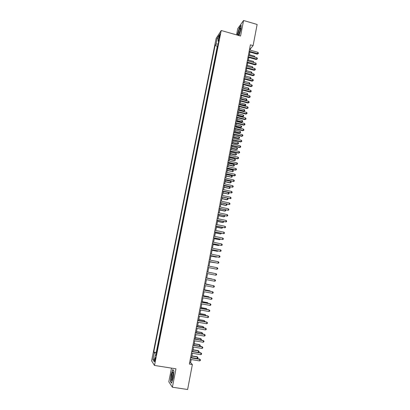 <?xml version="1.0" encoding="UTF-8"?>
<svg xmlns="http://www.w3.org/2000/svg" width="410" height="410" viewBox="0 0 410 410"><rect width="100%" height="100%" fill="white"/><g stroke="black" fill="none" stroke-linecap="round" stroke-linejoin="round"><path stroke-width="0.61" d="M155.303 360.011C155.6 358.248 155.595 357.453 155.287 357.633L154.785 359.227C154.488 360.99 154.493 361.784 154.806 361.605L155.303 360.011M171.482 368.113L168.817 381.777L172.39 387.219L187.611 389.5L192.367 364.536L190.578 362.671L191.178 359.539M216.142 38.386L151.603 360.841L154.488 365.448L221.231 30.504L216.142 38.386M221.231 30.504L240.557 36.029L243.571 20.5L237.738 28.654L236.524 34.876M217.249 48.549L217.853 45.515M216.731 50.825L216.183 53.889M215.117 59.245L215.727 56.185M214.046 64.616L214.661 61.541M212.974 70.002L213.589 66.912M211.898 75.399L212.513 72.298M210.817 80.811L211.437 77.7M209.735 86.238L210.361 83.112M208.649 91.681L209.274 88.545M207.562 97.139L208.193 93.987M206.471 102.613L207.101 99.445M205.379 108.096L206.01 104.924M204.282 113.601L204.918 110.413M203.181 119.115L203.821 115.917M202.079 124.65L202.719 121.437M200.972 130.195L201.617 126.967M199.865 135.761L200.51 132.517M198.753 141.337L199.398 138.083M197.635 146.934L198.286 143.664M196.518 152.54L197.174 149.26M195.396 158.163L196.052 154.872M194.273 163.805L194.934 160.494M193.146 169.458L193.807 166.137M192.013 175.131L192.679 171.795M190.881 180.82L191.547 177.468M189.743 186.519L190.414 183.157M188.605 192.239L189.276 188.866M187.462 197.974L188.134 194.586M186.314 203.724L186.991 200.321M185.166 209.495L185.848 206.076M184.013 215.276L184.695 211.842M182.855 221.072L183.542 217.628M181.697 226.889L182.383 223.429M180.533 232.721L181.225 229.246M179.37 238.569L180.062 235.084M178.827 240.921L178.196 244.437M177.658 246.784L177.028 250.315M175.849 256.214L176.556 252.683M175.311 258.572L174.67 262.128M174.132 264.486L173.42 268.048M173.015 270.436L172.236 273.988M171.826 276.391L171.113 279.963M170.637 282.367L169.853 285.929M169.443 288.353L168.73 291.935M168.243 294.359L167.531 297.947M167.044 300.381L166.327 303.979M165.84 306.424L165.122 310.021M164.63 312.481L163.913 316.084M163.421 318.56L162.703 322.168M162.206 324.648L161.484 328.266M160.986 330.762L160.264 334.381M159.767 336.887L159.044 340.515M158.542 343.037L157.819 346.67M250.254 50.163L250.551 48.611L253.108 45.607L250.387 44.834L189.358 364.059L192.367 364.536M219.242 36.167L219.058 38.443L219.873 36.039L220.052 33.758L219.242 36.167L219.811 36.331M156.246 354.537L155.508 354.563L156.082 355.383L219.048 39.534L218.074 41L218.653 41.512M155.508 354.563L154.119 361.517L152.925 359.667L154.293 352.831L153.75 352.052L215.071 45.53L216.003 44.121L217.177 38.253L219.263 35.05L218.074 41M217.792 45.495L217.341 46.161L156.246 352.451L156.589 352.836M157.312 349.197L156.517 352.825M243.571 20.5L257.137 24.462L253.108 45.607M172.39 387.219L175.962 368.815L154.488 365.448M191.521 357.735L192.372 353.287M192.71 351.503L193.561 347.05M193.899 345.292L194.75 340.833M195.078 339.096L195.934 334.632M196.262 332.915L197.113 328.451M197.435 326.76L198.291 322.291M198.609 320.615L199.465 316.146M199.778 314.496L200.633 310.016M200.946 308.387L201.802 303.907M202.104 302.298L202.965 297.814M203.268 296.23L204.124 291.741M204.421 290.172L205.282 285.683M205.574 284.14L206.435 279.64M206.722 278.118L207.583 273.619M207.87 272.117L208.726 267.627M209.018 266.116L209.869 261.657M210.161 260.135L211.006 255.702M211.299 254.164L212.139 249.767M212.436 248.219L213.272 243.842M213.569 242.284L214.394 237.938M214.696 236.37L215.522 232.055M215.824 230.471L216.644 226.182M216.946 224.588L217.761 220.329M218.069 218.72L218.873 214.491M219.186 212.872L219.985 208.669M220.298 207.04L221.092 202.868M221.41 201.223L222.199 197.077M222.517 195.426L223.301 191.306M223.619 189.64L224.403 185.551M224.721 183.875L225.495 179.811M225.818 178.124L226.592 174.086M226.914 172.39L227.678 168.377M228.006 166.67L228.77 162.688M229.098 160.966L229.851 157.01M230.184 155.277L230.933 151.351M231.266 149.609L232.009 145.704M232.347 143.951L233.085 140.076M233.423 138.313L234.156 134.465M234.494 132.691L235.227 128.863M235.565 127.079L236.293 123.282M236.637 121.488L237.354 117.716M237.697 115.912L238.415 112.166M238.763 110.346L239.471 106.626M239.819 104.801L240.526 101.106M240.967 98.81L246.102 100.158L246.359 98.81L246.856 99.507L246.589 100.189L245.692 100.522L240.88 99.261L241.577 95.602M241.931 93.752L242.628 90.108M242.981 88.252L243.673 84.634M244.027 82.769L244.714 79.171M245.072 77.295L245.754 73.723M246.118 71.837L246.794 68.296M247.153 66.399L247.824 62.879M248.188 60.972L248.86 57.477M249.224 55.56L249.89 52.09M249.71 48.375L250.551 48.611M189.651 362.522L190.578 362.671M218.166 43.962L216.003 44.121M217.341 46.161L215.071 45.53M156.246 352.451L153.75 352.052M154.293 352.831L156.456 353.497M218.417 39.288L217.177 38.253M152.925 359.667L154.667 358.786M239.056 35.603L241.024 29.13L241.136 25.2L239.384 27.634L237.533 33.897L237.492 35.152M171.523 383.15L173.266 377.83L173.891 370.963L172.784 369.502L171.078 374.755L170.442 381.536L171.523 383.15M170.744 381.582L170.442 381.536M249.049 51.85L257.213 54.146L257.654 53.664L249.157 51.276M257.905 52.316L258.397 53.064L258.295 53.602L257.654 53.664L257.905 52.316L249.413 49.928M258.295 53.602L257.213 54.146M254.287 56.975L254.446 56.139L249.382 54.725M254.446 56.139L254.882 57.139M240.393 30.171L240.419 27.849C239.742 28.234 239.056 29.935 238.359 32.949C237.979 35.224 238.169 35.803 238.912 34.676L240.393 30.171M240.537 29.305L239.307 32.697L239.189 34.112M237.646 35.199L237.692 33.851L239.486 27.788L241.131 25.507M173.286 373.202L172.923 372.126C171.954 373.279 171.406 375.693 171.277 379.368C171.38 380.654 171.672 380.813 172.164 379.839L173.286 373.202M173.302 373.612L173.256 373.659C172.651 374.832 172.328 376.452 172.297 378.507L172.425 379.163M171.611 382.873L170.616 381.392L171.231 374.822L172.887 369.728L173.886 371.05M248.019 57.241L256.199 59.522L256.634 59.05L248.127 56.677M256.891 57.702L257.383 58.445L257.28 58.984L256.634 59.05L256.891 57.702L248.383 55.324M257.28 58.984L256.199 59.522M246.984 62.643L255.179 64.908L255.614 64.452L247.092 62.094M255.871 63.099L256.26 64.38L255.614 64.452L255.871 63.099L247.348 60.736M256.26 64.38L255.179 64.908M245.949 68.06L254.159 70.315L254.589 69.869L246.051 67.527M254.846 68.516L255.343 69.249L255.24 69.792L254.589 69.869L254.846 68.516L246.313 66.164M255.24 69.792L254.159 70.315M244.908 73.498L253.134 75.732L253.564 75.302L245.011 72.97M253.821 73.944L254.318 74.671L254.215 75.214L253.564 75.302L253.821 73.944L245.272 71.606M254.215 75.214L253.134 75.732M253.267 62.376L253.447 61.423L248.373 60.014M253.447 61.423L253.857 62.54M252.237 67.799L252.442 66.722L247.358 65.323M252.442 66.722L252.832 67.957M251.207 73.231L251.432 72.032L246.343 70.643M251.432 72.032L251.924 72.749L251.735 73.375M251.822 73.282L251.535 73.318M250.177 78.679L250.423 77.362L245.323 75.978M250.423 77.362L250.915 78.074L250.597 78.792M250.812 78.607L250.213 78.689M243.868 78.94L252.104 81.17L252.534 80.749L243.965 78.433M252.791 79.386L253.293 80.114L253.19 80.657L252.534 80.749L252.791 79.386L244.227 77.065M253.19 80.657L252.104 81.17M244.047 82.666L249.157 84.04L249.413 82.702L244.304 81.323M249.07 84.122L249.803 83.942L249.377 84.204M249.413 82.702L249.905 83.409L249.803 83.942M242.822 84.404L251.074 86.618L251.504 86.213L242.92 83.912M251.76 84.844L252.263 85.567L252.16 86.11L251.504 86.213L251.76 84.844L243.181 82.538M252.16 86.11L251.074 86.618M243.022 88.032L248.142 89.395L248.398 88.058L243.279 86.689M247.953 89.575L248.788 89.298L248.147 89.631M248.398 88.058L248.89 88.76L248.788 89.298M241.777 89.882L250.044 92.081L250.469 91.686L241.869 89.4M250.725 90.318L251.227 91.035L251.125 91.584L250.469 91.686L250.725 90.318L242.131 88.027M251.125 91.584L250.044 92.081M241.997 93.413L247.122 94.771L247.379 93.424L242.254 92.065M246.82 95.048L247.773 94.664L246.917 95.074M247.379 93.424L247.773 94.664M240.726 95.376L249.008 97.559L249.434 97.18L240.813 94.905M249.69 95.807L250.192 96.519L250.09 97.067L249.434 97.18L249.69 95.807L241.08 93.531M250.09 97.067L249.008 97.559M246.359 98.81L241.223 97.457M245.692 100.522L246.753 100.045M239.676 100.886L247.968 103.053L248.393 102.684L239.758 100.429M248.65 101.306L249.157 102.018L249.054 102.567L248.393 102.684L248.65 101.306L240.024 99.046M249.054 102.567L247.968 103.053M239.85 104.658L244.673 105.908L245.334 104.207L240.188 102.864M239.932 104.222L245.728 105.442L244.673 105.908M245.334 104.207L245.831 104.898L245.728 105.442M238.62 106.405L246.928 108.558L247.348 108.209L238.702 105.964M247.609 106.825L248.117 107.533L248.009 108.081L247.348 108.209L247.609 106.825L238.968 104.581M248.009 108.081L246.928 108.558M238.815 110.07L243.648 111.315L244.052 110.977L244.309 109.619L239.153 108.286M238.897 109.644L244.052 110.977L244.703 110.849L243.648 111.315M244.309 109.619L244.806 110.31L244.703 110.849M237.559 111.945L245.882 114.082L246.302 113.744L237.641 111.52M246.564 112.361L247.071 113.063L246.969 113.616L246.302 113.744L246.564 112.361L237.908 110.126M246.969 113.616L245.882 114.082M237.779 115.492L242.617 116.732L243.022 116.404L243.279 115.046L238.118 113.724M237.856 115.087L243.022 116.404L243.678 116.276L242.617 116.732M243.279 115.046L243.781 115.733L243.678 116.276M236.498 117.496L244.837 119.623L245.252 119.295L236.575 117.086M245.513 117.906L246.026 118.603L245.918 119.161L245.252 119.295L245.513 117.906L236.842 115.692M245.918 119.161L244.837 119.623M236.739 120.935L241.587 122.165L241.987 121.852L242.248 120.489L237.077 119.177M236.816 120.54L241.987 121.852L242.643 121.714L241.587 122.165M242.248 120.489L242.751 121.17L242.643 121.714M235.432 123.067L243.786 125.178L244.201 124.865L235.509 122.667M244.462 123.471L244.975 124.163L244.872 124.722L244.201 124.865L244.462 123.471L235.776 121.273M244.872 124.722L243.786 125.178M235.699 126.388L240.557 127.612L240.952 127.31L241.213 125.947L236.032 124.64M235.77 126.008L240.952 127.31L241.613 127.167L240.557 127.612M241.213 125.947L241.715 126.623L241.613 127.167M234.366 128.648L242.735 130.744L243.145 130.447L234.438 128.268M243.412 129.053L243.924 129.739L243.817 130.298L243.145 130.447L243.412 129.053L234.704 126.864M243.817 130.298L242.735 130.744M234.653 131.861L239.517 133.071L239.917 132.789L240.173 131.415L234.986 130.119M234.725 131.492L239.917 132.789L240.578 132.635L239.517 133.071M240.173 131.415L240.68 132.092L240.578 132.635M233.295 134.249L241.68 136.33L242.09 136.048L233.367 133.88M242.351 134.644L242.869 135.331L242.761 135.889L242.09 136.048L242.351 134.644L233.633 132.476M242.761 135.889L241.68 136.33M233.608 137.345L238.482 138.549L238.871 138.278L239.132 136.904L233.936 135.618M233.674 136.991L238.871 138.278L239.537 138.119L238.482 138.549M239.132 136.904L239.64 137.57L239.537 138.119M232.219 139.861L240.619 141.932L241.029 141.66L232.291 139.508M241.295 140.256L241.808 140.938L241.705 141.496L241.029 141.66L241.295 140.256L232.557 138.098M241.705 141.496L240.619 141.932M232.557 142.844L237.436 144.043L237.831 143.782L238.092 142.403L232.885 141.127M232.619 142.506L237.831 143.782L238.497 143.618L237.436 144.043M238.092 142.403L238.599 143.07L238.497 143.618M231.143 145.494L239.558 147.544L239.963 147.287L231.209 145.155M240.229 145.883L240.747 146.554L240.644 147.118L239.963 147.287L240.229 145.883L231.481 143.741M240.644 147.118L239.558 147.544M231.501 148.358L236.396 149.547L236.785 149.301L237.047 147.923L231.829 146.652M231.563 148.036L236.785 149.301L237.451 149.132L236.396 149.547M237.047 147.923L237.554 148.579L237.451 149.132M230.066 151.141L238.497 153.176L238.897 152.935L230.128 150.813M239.163 151.521L239.686 152.192L239.578 152.756L238.897 152.935L239.163 151.521L230.399 149.399M239.578 152.756L238.497 153.176M230.446 153.888L235.345 155.067L235.735 154.837L235.996 153.453L230.774 152.192M230.507 153.581L235.735 154.837L236.406 154.662L235.345 155.067M235.996 153.453L236.508 154.109L236.406 154.662M228.985 156.804L237.426 158.824L237.826 158.593L229.041 156.492M238.097 157.179L238.615 157.845L238.512 158.414L237.826 158.593L238.097 157.179L229.313 155.072M238.512 158.414L237.426 158.824M229.39 159.434L234.294 160.607L234.679 160.387L234.945 158.998L229.713 157.748M229.446 159.136L234.679 160.387L235.355 160.208L234.294 160.607M234.945 158.998L235.458 159.649L235.355 160.208M227.898 162.478L236.355 164.487L236.754 164.272L227.955 162.186M237.026 162.852L237.549 163.513L237.441 164.082L236.754 164.272L237.026 162.852L228.226 160.761M237.441 164.082L236.355 164.487M228.324 164.994L233.244 166.158L233.623 165.953L233.89 164.559L228.647 163.318M228.38 164.712L233.623 165.953L234.3 165.763L233.244 166.158M233.89 164.559L234.407 165.209L234.3 165.763M226.807 168.172L235.284 170.165L235.678 169.965L226.863 167.895M235.95 168.541L236.473 169.197L236.365 169.766L235.678 169.965L235.95 168.541L227.135 166.465M236.365 169.766L235.284 170.165M227.263 170.57L232.567 171.534L232.834 170.135L227.581 168.905M227.314 170.304L232.567 171.534L233.244 171.339L232.188 171.723M232.834 170.135L233.351 170.78L233.244 171.339M225.715 173.881L234.207 175.859L234.602 175.675L225.766 173.614M234.874 174.245L235.396 174.901L235.289 175.47L234.602 175.675L234.874 174.245L226.043 172.185M235.289 175.47L234.207 175.859M226.192 176.162L231.506 177.125L231.773 175.726L226.51 174.506M226.243 175.905L231.506 177.125L232.183 176.925L231.127 177.304M231.773 175.726L232.291 176.367L232.183 176.925M224.624 179.606L233.521 181.399L224.67 179.36M233.792 179.964L234.32 180.615L234.212 181.189L233.521 181.399L233.792 179.964L224.946 177.919M234.212 181.189L233.126 181.568M225.126 181.768L230.066 182.901L230.44 182.737L230.707 181.333L225.438 180.118M225.172 181.527L230.44 182.737L231.122 182.532L230.066 182.901M230.707 181.333L231.23 181.968L231.122 182.532M223.527 185.351L232.434 187.139L223.568 185.115M232.706 185.699L233.239 186.345L233.131 186.919L232.434 187.139L232.706 185.699L223.845 183.675M233.131 186.919L232.045 187.293M224.05 187.39L229.374 188.364L229.641 186.955L224.362 185.75M224.096 187.165L229.374 188.364L230.056 188.149L229 188.513M229.641 186.955L230.164 187.585L230.056 188.149M222.425 191.106L231.348 192.895L222.466 190.886M231.619 191.455L232.152 192.095L232.045 192.669L231.348 192.895L231.619 191.455L222.743 189.44M232.045 192.669L230.958 193.033M222.973 193.023L228.303 194.007L228.575 192.592L223.286 191.398M223.014 192.813L228.303 194.007L228.99 193.786L227.934 194.14M228.575 192.592L229.098 193.223L228.99 193.786M221.318 196.882L230.256 198.665L221.359 196.677M230.528 197.22L231.066 197.856L230.953 198.435L230.256 198.665L230.528 197.22L221.636 195.227M221.892 198.676L226.863 199.788L227.232 199.665L227.499 198.261M221.933 198.481L227.232 199.665L227.919 199.434L228.027 198.87L227.519 198.266M220.211 202.668L229.164 204.457L220.252 202.484M229.436 203.006L229.974 203.637L229.861 204.216L229.164 204.457L229.436 203.006L220.529 201.028M220.811 204.344L225.792 205.446L226.156 205.338L226.402 204.042M220.846 204.165L226.156 205.338L226.848 205.102L226.955 204.534L226.561 204.077M219.104 208.475L228.068 210.258L219.135 208.3M228.339 208.808L228.877 209.433L228.77 210.017L228.068 210.258L228.339 208.808L219.417 206.845M219.729 210.028L224.716 211.119L225.08 211.027L225.305 209.838M219.76 209.864L225.08 211.027L225.772 210.786L225.608 209.905M217.992 214.302L226.966 216.08L218.023 214.143M227.242 214.625L227.781 215.25L227.673 215.829L226.966 216.08L227.242 214.625L218.299 212.682M218.638 215.727L223.634 216.808L223.998 216.731L224.203 215.645M218.668 215.578L223.998 216.731L224.69 216.48L224.654 215.747M216.875 220.139L225.864 221.918L216.9 219.996M226.141 220.457L226.679 221.077L226.571 221.661L225.864 221.918L226.141 220.457L217.182 218.53M217.546 221.441L222.553 222.512L222.912 222.451L223.096 221.477M217.572 221.308L222.912 222.451L223.609 222.194L223.701 221.605M215.752 225.992L224.757 227.775L215.778 225.869M225.034 226.31L225.577 226.925L225.469 227.509L224.757 227.775L225.034 226.31L216.06 224.398M216.454 227.171L221.467 228.237L221.825 228.185L221.989 227.319M216.475 227.053L221.825 228.185L222.522 227.924L222.615 227.453M214.63 231.865L223.65 233.644L214.65 231.758M223.927 232.178L224.47 232.783L224.362 233.372L223.65 233.644L223.927 232.178L214.932 230.282M215.358 232.921L220.38 233.972L220.734 233.936L220.877 233.177M215.378 232.813L220.734 233.936L221.502 233.31M213.507 237.754L222.538 239.532L213.523 237.662M222.814 238.061L223.363 238.661L223.25 239.25L222.538 239.532L222.814 238.061L213.805 236.18M214.256 238.681L219.288 239.727L219.642 239.707L219.765 239.056M214.271 238.589L219.642 239.707L220.39 239.184M212.375 243.663L221.421 245.436L212.39 243.581M221.697 243.96L222.246 244.56L222.138 245.149L221.421 245.436L221.697 243.96L212.677 242.1M213.154 244.462L218.192 245.493L218.545 245.487L218.648 244.949M213.164 244.386L218.545 245.487L219.273 245.077M211.242 249.582L220.303 251.361L211.258 249.521M220.58 249.88L221.133 250.469L221.021 251.063L220.303 251.361L220.58 249.88L211.539 248.035M212.047 250.254L217.095 251.279L217.525 250.858M212.057 250.192L217.443 251.289L218.151 250.997M210.11 255.522L219.181 257.296L210.12 255.476M219.463 255.809L220.011 256.399L219.898 256.993L219.181 257.296L219.463 255.809L210.402 253.985M210.935 256.065L215.993 257.08L216.403 256.788M210.945 256.019L216.342 257.106L216.875 256.88M208.972 261.477L218.053 263.251L208.977 261.447M218.335 261.759L218.889 262.344L218.776 262.943L218.053 263.251L218.335 261.759L209.264 259.955M209.823 261.893L215.276 262.733M209.828 261.862L215.578 262.789M217.208 267.73L217.766 268.309L217.654 268.904L216.926 269.226L207.829 267.438L216.572 269.17L216.926 269.226L217.208 267.73L208.116 265.941M206.968 271.943L216.08 273.716L215.793 275.212L206.681 273.444M216.08 273.716L216.634 274.29L216.521 274.89L215.793 275.212M214.661 281.219L215.388 280.886L215.506 280.286L214.942 279.717L205.82 277.949L214.942 279.717L214.661 281.219L205.528 279.471M211.842 278.979L206.748 278L211.842 278.979M204.667 283.997L213.805 285.734L213.523 287.241L204.375 285.514M204.672 283.966L213.805 285.734L214.368 286.298L214.256 286.903L213.523 287.241M211.017 285.17L205.62 283.889M211.34 285.232L205.615 283.92M203.509 290.055L212.667 291.771L212.38 293.283L203.216 291.571M203.514 290.003L212.667 291.771L213.231 292.33L213.118 292.935L212.38 293.283M209.879 291.197L209.607 290.752L204.493 289.793M210.371 291.29L209.94 290.864L204.487 289.839M202.345 296.128L211.524 297.824L211.237 299.341L202.053 297.645M202.361 296.061L211.181 297.696L212.088 298.383L211.975 298.987L211.237 299.341M208.731 297.24L208.485 296.666L203.365 295.718M209.366 297.358L208.818 296.794L203.35 295.779M201.182 302.216L210.376 303.897L210.089 305.419L200.89 303.738M201.197 302.134L210.033 303.748L210.945 304.445L210.827 305.055L210.089 305.419M207.583 303.303L207.691 302.734L207.363 302.595L202.227 301.652M208.218 303.415L207.691 302.734L202.217 301.734M200.013 308.325L209.223 309.986L208.936 311.513L199.721 309.852M200.034 308.223L208.885 309.822L209.797 310.529L209.679 311.139L208.936 311.513M206.43 309.376L206.558 308.694L206.235 308.54L201.095 307.608M207.07 309.494L206.558 308.694L201.074 307.705M198.845 314.449L208.07 316.095L207.783 317.622L198.548 315.982M198.865 314.332L207.737 315.91L208.644 316.633L208.526 317.243L207.783 317.622M205.272 315.474L205.425 314.675L205.102 314.501L199.952 313.578M205.912 315.587L205.425 314.675L199.931 313.691M197.671 320.589L206.917 322.214L206.625 323.751L197.374 322.127M197.697 320.456L206.578 322.019L207.486 322.752L207.373 323.362L206.625 323.751M204.113 321.583L204.288 320.666L203.97 320.482L198.809 319.569M204.754 321.696L204.851 321.194L204.288 320.666L198.783 319.697M196.492 326.749L205.753 328.359L205.461 329.896L196.195 328.292M196.518 326.601L205.42 328.143L206.327 328.887L206.215 329.502L205.461 329.896M202.95 327.718L203.15 326.678L202.832 326.473L197.661 325.576M203.56 327.821L203.714 327.2L203.15 326.678L197.635 325.719M195.309 332.93L204.59 334.519L204.298 336.062L195.011 334.478M195.344 332.761L204.262 334.288L205.169 335.042L205.051 335.657L204.298 336.062M201.787 333.863L202.007 332.71L201.689 332.489L196.513 331.598M202.243 333.94L202.571 333.222L202.007 332.71L196.482 331.762M194.125 339.126L203.421 340.695L203.129 342.242L193.827 340.679M194.161 338.937L203.099 340.449L204.001 341.212L203.888 341.832L203.129 342.242M200.618 340.028L200.859 338.752L200.546 338.516L195.36 337.64M200.921 340.08L201.428 339.265L200.859 338.752L195.324 337.814M192.936 345.343L202.253 346.891L201.961 348.444L192.638 346.896M192.977 345.138L201.93 346.624L202.832 347.403L202.719 348.023L201.961 348.444M199.445 346.214L199.711 344.815L199.398 344.564L194.202 343.693M199.598 346.24L200.167 345.927L200.28 345.322L199.711 344.815L194.166 343.893M191.747 351.575L201.079 353.102L200.787 354.66L191.444 353.133M191.788 351.349L200.756 352.825L201.664 353.61L201.546 354.235L200.787 354.66M200.756 352.825L201.664 353.61M198.271 352.415L198.558 350.898L198.25 350.627L193.043 349.771M198.25 350.627L199.132 351.396L198.558 350.898L193.002 349.981M199.132 351.396L199.014 352.005L198.276 352.415M190.553 357.822L199.901 359.334L199.608 360.897L190.25 359.391M190.594 357.587L199.583 359.037L200.485 359.836L200.367 360.462L199.608 360.897M199.583 359.037L200.485 359.836M191.542 357.622L197.113 358.519L197.4 356.992L197.097 356.71L191.88 355.859M197.097 356.71L197.974 357.489L197.4 356.992L191.834 356.09M197.974 357.489L197.861 358.099L197.113 358.519M219.483 37.5L219.001 37.361M240.593 28.628L240.419 27.849M173.286 373.151L172.923 372.126"/></g></svg>
